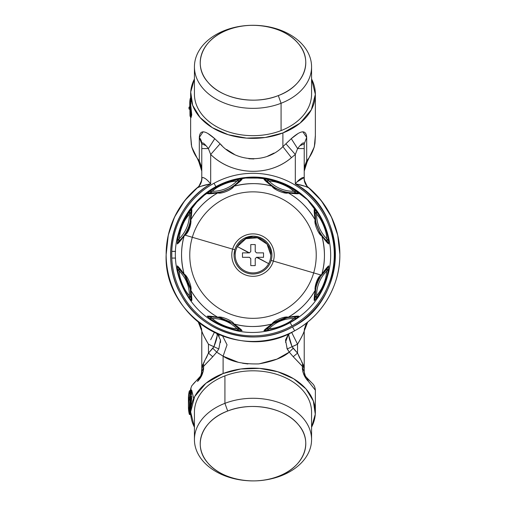 <?xml version="1.0" encoding="UTF-8"?>
<svg xmlns="http://www.w3.org/2000/svg" width="506" height="506" viewBox="0 0 506 506"><rect width="100%" height="100%" fill="white"/><g stroke="black" fill="none" stroke-linecap="round" stroke-linejoin="round"><path stroke-width="0.76" d="M190.598 114.293L189.984 115.532L189.914 108.657A63.244 44.844 180 0 1 189.756 105.45L189.756 103.566A63.244 44.844 0 0 0 189.914 106.772L190.345 110.858M190.806 99.321A62.358 44.212 0 0 0 190.642 102.478A62.358 44.212 0 0 0 190.806 105.64A0.892 0.626 -5.8 0 1 190.357 106.203A62.801 44.528 180 0 1 190.357 99.846L189.914 100.365A63.244 44.844 0 0 0 189.756 103.566L189.756 105.45A63.244 44.844 0 0 0 189.914 108.657L190.079 110.409M314.39 146.145L314.296 146.942L314.39 146.145A62.358 44.212 180 0 1 306.693 160.876L307.42 161.022L304.22 171.148L307.42 161.022L306.693 160.876L304.22 167.296L306.693 160.876A62.358 44.212 0 0 0 314.39 146.145L315.352 135.684L314.972 143.141L314.251 147.094M314.643 145.007L315.358 136.411L315.358 94.148A62.358 44.212 0 0 0 311.57 78.974L315.352 94.369L311.354 109.732L300.064 123.148L282.892 132.945A62.358 44.212 0 0 0 315.358 94.148M198.257 160.617L199.307 160.876L201.78 167.296L199.307 160.876L198.58 161.022L201.78 171.148L198.58 161.022L191.698 146.936L190.648 135.684L191.357 145.013M171.717 254.632A81.283 81.283 0 0 1 214.032 183.261L215.879 186.644L214.032 183.261A81.283 81.283 0 0 1 324.333 215.619A81.283 81.283 0 0 1 291.968 325.927L290.248 322.777L291.968 325.927A81.283 81.283 0 0 1 171.787 258.066L171.787 251.387L175.55 251.387L171.787 251.387A81.283 81.283 180 0 0 171.787 258.066L175.55 258.066L171.787 258.066M302.822 131.769L306.693 137.436L306.693 160.876L306.693 137.436L304.22 143.856L306.693 137.436C306.143 129.612 301 130.023 291.266 138.669L297.838 133.685M300.185 145.601L304.22 143.856C303.967 141.617 301.759 143.198 297.61 148.593L291.266 138.669L297.61 148.593L295.314 154.475L285.909 143.793L288.629 141.13M291.266 138.669L285.909 143.793L295.314 154.475L291.437 157.676L282.892 146.639L291.437 157.676C268.812 177.302 231.685 175.247 210.686 154.475L220.091 143.793L222.014 145.652M226.524 149.434L234.379 154.374M248.838 158.745L253.867 158.954M267.611 156.164L274.062 153.052M217.352 141.117L220.091 143.793L210.686 154.475L208.39 148.593L214.772 138.701M208.124 133.66L214.734 138.669L208.39 148.593C204.241 143.198 202.033 141.617 201.78 143.856L199.307 137.436L203.159 131.769M201.78 143.856L201.78 177.941A13.365 13.365 0 0 1 197.03 188.156C200.117 185.449 201.698 182.046 201.78 177.941L201.78 148.574L208.39 148.593L201.78 148.574L201.78 143.812L205.815 145.601M285.909 143.793L282.892 146.639C265.814 164.089 235.739 162.078 220.091 143.793L214.734 138.669C205 130.023 199.857 129.612 199.307 137.436L199.307 160.876A62.358 44.212 180 0 1 191.61 146.145A62.358 44.212 0 0 0 199.307 160.876L199.307 137.436A17.818 12.631 180 0 1 201.78 143.824M314.296 146.942L307.743 160.617M297.326 181.73L304.043 177.568L304.22 177.941L304.22 143.856L304.22 148.574L297.61 148.593L304.22 148.574L304.22 177.941C304.302 182.046 305.883 185.449 308.97 188.156L307.427 187.131M191.11 389.013L190.642 390.158C190.42 389.582 190.819 388.096 191.844 385.692L200.635 375.983L201.767 372.093A8.906 8.906 180 0 0 201.78 371.613L203.633 367.881L203.526 369.715M202.267 367.192L201.78 368.071L201.401 374.187M203.26 371.315L197.549 381.448L199.168 378.02C200.762 376.413 201.635 374.313 201.78 371.72L201.78 368.134L203.406 363.409L203.633 366.3L203.406 363.409L208.459 353.099L212.773 356.717L203.633 366.3L203.633 367.881L202.836 368.754M304.599 374.187L304.232 372.093A8.906 8.906 0 0 1 304.22 371.613L304.22 368.071L303.733 367.192M302.474 369.76L302.367 367.881L304.22 371.613A8.906 8.906 180 0 0 304.232 372.093L305.365 375.983L306.832 377.906L305.479 376.179M303.164 368.754L302.367 367.881L302.367 366.3L293.227 356.717L297.541 353.099L302.594 363.409L302.367 366.3L302.594 363.409L304.22 368.134L304.22 371.72C304.365 374.307 305.238 376.407 306.832 378.02L311.879 382.953C312.879 383.984 314.884 385.325 315.358 390.158L308.451 381.448L306.832 378.02L311.797 382.865L306.788 377.982L308.451 381.448L315.358 390.202M199.168 378.02L194.203 382.865L199.168 378.02L197.542 381.448M193.608 383.529A8.906 8.779 -135.7 0 0 192.944 384.459M191.755 390.347L193.684 398.551M303.866 374.744L302.752 371.353M307.047 322.822L307.743 322.012L304.22 331.044L304.22 368.115L304.22 331.044C303.701 333.062 301.475 337.451 297.541 344.207L291.601 332.278M201.749 372.479L201.641 373.295M201.236 374.794L201.046 375.262M200.072 376.97L199.585 377.577M306.415 377.577L305.921 376.97M304.947 375.256L304.764 374.794M304.359 373.295L304.251 372.473M311.867 382.941L306.832 378.02M311.785 382.859L305.902 376.812M201.907 370.683L201.78 368.134L212.773 356.717L208.459 353.099L208.459 344.207C204.525 337.451 202.299 333.062 201.78 331.044L198.263 322.012L198.959 322.841M295.264 339.627L297.541 344.207L297.541 353.099L293.227 356.717L304.22 368.134L304.093 370.683M214.399 332.278L210.679 339.735M198.263 322.012L200.534 325.409L201.78 331.044L201.78 368.115L201.78 331.044C202.862 334.251 205.088 338.634 208.459 344.207L213.924 346.718C217.004 339.039 217.871 334.561 216.511 333.29M201.47 328.192L201.78 331.013M289.489 333.29C288.129 334.561 288.989 339.033 292.076 346.718L293.17 348.286L289.28 352.138L286.845 348.147M289.179 348.039L289.596 347.85M299.761 358.134L297.541 353.099L292.076 346.718L297.541 344.207A100.213 100.213 0 0 1 292.076 346.718L287.199 348.944L289.28 352.138L276.927 359.121L259.066 363.865M285.473 342.246L288.591 333.808M219.345 353.915L216.72 352.138L218.807 348.95L216.72 352.138L212.83 348.286L213.924 346.718A100.213 100.213 0 0 1 208.459 344.207L208.459 353.099L206.239 358.134M216.404 347.85L216.872 348.065M217.453 333.827L220.489 339.994L218.807 348.95L213.924 346.718L208.459 353.099L212.83 348.286L216.72 352.138L212.773 356.717L216.72 352.138L223.064 356.148M217.409 333.802L219.319 335.997M220.527 340.443L220.508 342.53M216.802 333.53L217.074 334.213M217.125 335.864L213.924 346.718M212.463 336.155L212.912 335.244M213.968 333.131L214.354 332.36M222.596 335.933L227.042 344.801L223.108 356.167L227.042 344.801L222.602 335.94M247.915 363.959L242.576 363.238M238.275 362.296L223.108 356.167C231.343 361.714 243.209 364.295 258.711 363.903C272.677 361.543 282.867 357.622 289.28 352.138L293.17 348.292L297.541 353.099L297.541 344.207C300.912 338.634 303.138 334.251 304.22 331.044L304.22 368.115L304.22 331.044L305.46 325.428L307.737 322.012M288.521 333.833L285.51 340.013L287.193 348.95M292.076 346.718L288.875 335.902M288.92 334.238L289.198 333.53M291.646 332.36L292.051 333.176M304.22 331.006L304.523 328.211M198.257 186.885A86.855 86.849 180 0 0 166.145 254.316A86.855 86.849 0 0 1 198.257 186.885L184.747 200.61L174.583 216.973L168.283 235.176L166.145 254.581A86.855 86.849 0 0 1 197.416 187.84L197.03 188.156L197.359 187.777M308.552 187.821L308.584 187.84C305.504 185.158 303.992 181.736 304.043 177.568C303.992 181.736 305.504 185.158 308.584 187.84A86.855 86.849 0 0 1 339.855 254.575L339.855 254.316A86.855 86.849 180 0 0 307.737 186.885A86.855 86.849 0 0 1 339.855 254.316L337.717 235.176L331.417 216.973L321.253 200.61L307.737 186.885M201.78 368.071L201.78 371.72M204.386 361.834L202.191 365.693M303.809 365.693L301.614 361.834M293.227 356.717L289.28 352.138L293.227 356.717M227.694 29.898A52.782 37.425 0 0 0 206.682 80.682A52.782 37.425 0 0 0 278.306 95.583L281.077 103.268A58.569 41.53 180 0 1 201.603 86.735A58.569 41.53 180 0 1 224.923 30.379L227.694 29.898L224.923 30.379A58.569 41.53 180 0 1 304.397 46.913A58.569 41.53 180 0 1 281.077 103.268L278.306 95.583A52.782 37.425 0 0 0 299.318 44.8A52.782 37.425 0 0 0 227.694 29.898C251.412 20.177 284.631 26.546 298.205 43.421C313.872 60.758 304.157 86.21 278.306 95.583C254.588 105.305 221.369 98.929 207.795 82.061C192.128 64.724 201.843 39.272 227.694 29.898M282.892 146.639L282.892 132.945L265.226 137.499L246.447 138.113L228.263 134.729L212.33 127.657L200.091 117.544L192.66 105.299L190.718 92.041L194.43 78.974A62.358 44.212 0 0 0 190.642 94.148A62.358 44.212 0 0 0 282.892 132.945L282.892 146.639M247.478 480.7L246.877 480.656A58.569 41.302 0 0 1 195.569 447.69A58.569 41.302 0 0 1 224.923 403.339A58.569 41.302 0 0 1 304.397 419.778A58.569 41.302 0 0 1 281.077 475.823L278.306 476.348A52.782 37.216 180 0 0 299.318 425.843A52.782 37.216 180 0 0 227.694 411.024L224.923 403.339L227.694 411.024A52.782 37.216 180 0 0 201.249 450.991A52.782 37.216 180 0 0 247.478 480.7A52.782 37.216 180 0 0 258.522 480.7A52.782 37.216 180 0 0 278.306 476.348L281.077 475.823A58.569 41.302 0 0 1 259.123 480.656L258.522 480.7M258.813 480.675L258.813 480.675A58.569 41.302 180 0 0 281.077 475.823A58.569 41.302 180 0 0 311.57 439.581A58.569 41.302 180 0 0 224.923 403.339L224.923 375.863A58.569 41.302 0 0 1 311.57 412.105L311.57 439.581M247.187 480.675L247.187 480.675A58.569 41.302 180 0 1 194.43 439.581A58.569 41.302 180 0 1 224.923 403.339L224.923 375.863A58.569 41.302 0 0 0 194.43 412.105L194.43 439.581M311.57 427.19A62.358 43.971 180 0 0 315.358 412.105A62.358 43.971 180 0 0 223.108 373.517L223.108 356.167L223.108 373.517L240.774 368.988L259.553 368.381L277.737 371.746L293.67 378.773L305.909 388.836L313.34 401.011L315.282 414.199L311.57 427.19M302.367 366.3L302.367 367.881C302.752 373.213 304.783 377.735 308.451 381.448M278.306 476.348C254.588 486.013 221.369 479.682 207.795 462.901C192.128 445.659 201.843 420.347 227.694 411.024C251.412 401.359 284.631 407.691 298.205 424.471C313.872 441.713 304.157 467.025 278.306 476.348M194.43 427.19L190.648 411.884L194.646 396.603L205.936 383.263L223.108 373.517A62.358 43.971 180 0 0 190.642 412.105A62.358 43.971 180 0 0 194.43 427.19M306.136 186.587L297.787 184.405M308.97 188.156L308.584 187.84L308.97 188.156A13.365 13.365 0 0 1 304.22 177.941L304.22 177.846A13.365 13.365 180 0 0 308.97 188.068L308.628 187.764M306.971 185.961L304.536 180.731M197.043 188.055L197.03 188.068C200.117 185.36 201.698 181.951 201.78 177.846L201.78 177.91M201.426 180.889L199.13 185.828M197.365 187.77L197.03 188.156M201.957 177.568C202.008 181.736 200.496 185.158 197.416 187.84L197.757 187.549L197.416 187.84C200.496 185.158 202.008 181.736 201.957 177.568C204.146 177.315 207.055 179.421 210.686 183.887L210.686 154.475C232.184 175.367 268.471 177.283 291.437 157.676L295.314 154.475L295.314 183.887C349.304 212.887 347.59 300.045 292.506 326.901C254.904 348.685 202.103 333.751 181.477 295.51C158.966 258.345 172.856 205.259 210.686 183.887A82.396 82.396 180 0 0 181.477 295.51A82.396 82.396 180 0 0 335.383 256.207A82.396 82.396 180 0 0 295.314 183.887C300.621 184.734 305.042 186.05 308.584 187.84A86.855 86.849 180 0 1 339.855 254.581A86.855 86.849 0 0 1 294.637 330.797L292.506 326.901L294.637 330.797A86.855 86.849 0 0 1 166.145 254.581A86.855 86.849 180 0 0 294.637 330.797L294.637 330.797A86.855 86.849 180 0 0 339.855 254.581C340.152 285.726 322.12 316.13 294.637 330.797C240.401 363.7 163.28 317.951 166.145 254.581A86.855 86.849 180 0 1 197.416 187.84C200.958 186.05 205.379 184.734 210.686 183.887C206.853 179.263 203.943 177.157 201.957 177.568M208.206 184.405L199.857 186.594M198.599 187.119L197.448 187.821M197.979 159.2L197.972 159.972M208.39 148.593L210.686 154.475L210.686 183.887M304.043 177.568C302.057 177.163 299.147 179.269 295.314 183.887L295.314 154.475L297.61 148.593M191.47 390.139L190.136 390.67A0.892 0.626 180 0 0 189.257 391.201A0.892 0.626 0 0 1 190.136 390.676L190.136 392.567A0.892 0.626 180 0 0 189.257 393.099L189.257 391.201A64.585 45.54 180 0 0 188.415 398.526A64.585 45.54 0 0 1 189.257 391.201A0.892 0.626 -167 0 1 189.269 391.1A0.892 0.626 13 0 0 189.257 391.201L189.257 393.099A0.892 0.626 0 0 1 190.136 392.567L190.136 393.826A0.892 0.626 -167 0 1 189.257 393.099A0.892 0.626 13 0 0 190.136 393.826A63.693 44.914 180 0 0 189.579 396.925L190.136 393.826L190.591 393.826A0.892 0.626 -166.9 0 1 191.47 394.56A62.358 43.971 180 0 0 191.047 396.685M188.985 398.772A0.892 0.632 -176 0 1 188.498 398.19A64.585 45.54 0 0 1 189.257 393.099A64.585 45.54 180 0 0 188.498 398.19L189.383 398.854M188.51 402.378A0.892 0.626 180 0 0 188.434 402.624L188.498 398.19M188.447 399.506L188.434 400.727L189.32 400.113M190.743 414.585L190.591 414.591A63.244 44.598 0 0 1 190.591 400.145L190.907 396.989L190.136 396.989L190.136 398.886A0.892 0.626 180 0 0 189.257 399.411L189.257 397.52A0.892 0.626 0 0 1 190.136 396.989L190.136 396.989A0.892 0.626 180 0 0 189.257 397.52A0.892 0.626 -167 0 1 189.269 397.419A0.892 0.626 13 0 0 189.257 397.52A64.585 45.54 180 0 0 188.498 402.612L188.504 402.397M188.434 400.727L188.498 402.612A0.892 0.632 -176 0 1 188.498 402.548M188.498 402.612A64.585 45.54 0 0 1 189.257 397.52L189.257 399.411A0.892 0.626 0 0 1 190.136 398.886L190.136 400.145A0.892 0.626 -167 0 1 189.257 399.411A0.892 0.626 13 0 0 190.136 400.145A63.693 44.914 180 0 0 190.136 414.591A0.892 0.626 167 0 1 189.257 414.06A64.585 45.54 0 0 1 188.415 406.735A64.585 45.54 0 0 1 189.257 399.411A64.585 45.54 180 0 0 188.415 406.735A64.585 45.54 180 0 0 189.257 414.06A0.892 0.626 -13 0 0 190.136 414.591L190.743 414.591M189.257 412.169L189.257 414.06L189.257 412.169M188.434 402.637L188.441 405.534M191.47 404.383A62.358 43.971 0 0 1 191.11 402.631M191.382 390.575L191.009 392.561A62.358 43.971 0 0 1 191.369 390.581M191.47 396.457L190.907 396.976A0.892 0.626 180 0 0 191.78 396.483L191.78 398.374L190.907 398.886L191.78 398.374L191.47 400.878L190.591 400.145A0.892 0.626 -166.9 0 1 191.47 400.878A62.358 43.971 180 0 0 190.642 408A62.358 43.971 180 0 0 190.711 410.056M190.907 396.989L190.591 396.989C190.591 396.23 190.591 400.486 190.591 396.989L190.907 398.886L190.136 398.886L190.136 396.989C190.136 396.217 190.136 400.493 190.136 396.989L190.907 396.989M190.054 396.729A63.244 44.598 0 0 1 190.591 393.826L190.907 392.567L191.78 392.061L191.47 394.56L190.591 393.826L190.054 396.729M190.136 390.67L190.907 390.676L190.907 392.567L190.136 392.567L190.136 390.411L189.269 391.1L188.415 398.526L188.415 406.735L189.269 414.161L190.136 414.591C190.136 415.363 190.136 411.087 190.136 414.591L190.136 400.145L190.591 400.145L190.591 414.68M197.549 381.448C201.217 377.735 203.248 373.213 203.633 367.881L203.633 366.3M190.591 414.591C190.591 415.344 190.591 411.093 190.591 414.591L190.136 414.591M190.136 398.886L190.907 398.886L190.591 400.145L190.136 400.145L190.136 398.886M190.136 392.567L190.907 392.567L190.591 393.826L190.136 393.826L190.136 392.567M190.806 109.701L189.914 108.657A0.892 0.626 174.2 0 0 189.921 108.701L190.357 109.176M190.711 104.508A62.358 44.212 180 0 1 190.806 103.382M189.775 106.608L188.985 107.234L189.845 107.867M190.003 109.568L188.985 108.942L188.985 107.234M190.888 116.652L191.11 113.508L190.357 106.203L191.11 113.496L190.838 117.405L189.99 115.583L190.37 113.249L189.984 115.532A0.892 0.632 180 0 1 189.984 115.476L189.984 115.476A0.892 0.632 0 0 0 189.984 115.532L189.984 115.532C190.857 119.998 190.654 111.446 189.914 106.772A63.244 44.844 180 0 1 189.756 103.566A63.244 44.844 180 0 1 189.914 100.365L190.642 98.234L190.351 99.846A62.801 44.528 0 0 0 190.357 106.203L190.806 105.64L191.736 114.881L191.066 117.563M191.61 146.145L190.642 136.411L190.642 117.284M190.218 112.775L189.984 113.825L190.395 112.901M189.984 115.532L190.199 116.488M189.914 106.772L190.351 106.209A0.892 0.626 174.2 0 0 189.914 106.772M189.914 100.365L189.756 103.566M190.515 113.199L190.186 113.641L189.921 108.689A0.892 0.626 174.2 0 0 189.927 108.746M304.22 371.72L304.22 368.071M311.57 66.824L311.57 94.148A58.569 41.53 180 0 1 281.077 130.592L281.077 103.268A58.569 41.53 0 0 0 311.57 66.824A58.569 41.53 0 0 0 224.923 30.379A58.569 41.53 0 0 0 194.43 66.824A58.569 41.53 0 0 0 281.077 103.268L281.077 130.592A58.569 41.53 180 0 1 194.43 94.148L194.43 66.824M235.182 255.094L235.182 255.062A17.818 17.818 0 0 1 237.365 246.523L237.365 246.548A17.818 17.818 180 0 0 248.591 272.354A17.818 17.818 180 0 0 268.635 263.632A17.818 17.818 0 0 1 244.461 270.723A17.818 17.818 0 0 1 237.365 246.548L248.927 252.873L242.475 252.867L242.475 257.32L249.439 257.326L250.774 258.661L250.774 265.618L255.226 265.618L255.226 258.661L256.561 257.326L268.635 263.632L257.073 257.326L263.525 257.32L263.525 252.867L256.561 252.873L255.226 251.533L255.226 244.569L250.774 244.569L250.774 251.533L249.439 252.873L237.365 246.548A17.818 17.818 0 0 1 261.539 239.458A17.818 17.818 0 0 1 268.635 263.632M263.525 257.32L256.561 257.288L255.226 258.661L255.226 265.618L254.828 265.625M255.226 244.569L255.226 251.533L256.561 252.873L263.525 252.867M250.774 244.569L250.774 251.533L249.439 252.873L242.475 252.867M242.475 257.32L249.439 257.288L250.774 258.623L250.774 265.618M255.226 263.209L255.226 265.618L255.226 263.209M270.818 255.068L267.073 244.139L257.409 237.801L245.891 238.724L237.365 246.523L236.062 249.54M324.125 223.956A77.5 77.5 180 0 0 181.85 224.006L193.083 205.575L208.953 190.964L228.231 181.293L249.433 177.315L270.906 179.326L290.994 187.182L308.135 200.268L321.013 217.574L324.137 223.987M177.062 239.218A77.5 77.5 0 0 1 321.013 217.517L321.013 217.517A77.5 77.5 0 0 1 328.938 239.211M321.013 217.517L306.712 198.807L287.459 185.259L265.017 178.112L241.47 178.036L218.984 185.038L199.642 198.472L185.228 217.087L177.068 239.18M171.717 254.727L171.717 254.676A81.283 81.283 0 0 1 171.787 251.337L175.557 251.337L171.787 251.337L171.717 254.701M316.44 298.262L320.171 292.62M191.451 294.252L191.704 300.703L189.592 298.312L191.704 300.703C192.021 299.723 191.717 296.231 190.8 290.235C197.757 302.095 206.771 311.108 217.839 317.275C211.786 316.301 208.238 315.94 207.201 316.199L209.566 318.287C215.727 323.511 230.799 329.754 238.876 330.424L242.045 330.633C241.533 329.729 238.807 327.49 233.88 323.916C245.669 327.382 258.421 327.382 272.12 323.916C267.193 327.49 264.467 329.729 263.955 330.633L267.124 330.424C275.194 329.76 290.273 323.511 296.434 318.287L298.799 316.199C297.762 315.94 294.214 316.301 288.161 317.275C299.944 310.393 308.957 301.38 315.2 290.235C314.283 296.231 313.979 299.723 314.296 300.703L316.408 298.312L316.592 295.757C321.62 289.533 324.694 283.468 325.82 277.56L327.363 276.586M177.48 269.16L178.226 273.234M190.825 297.749L190.825 297.743A35.629 35.629 180 0 0 190.901 295.852A35.629 35.629 0 0 1 190.825 297.743L191.704 300.703L190.825 297.743L189.408 295.757L189.592 298.312L189.408 295.757A34.142 34.142 180 0 0 179.13 270.95L178.738 268.572L177.271 265.859L177.454 269.009L179.13 270.95C179.826 280.318 183.248 288.591 189.408 295.757L190.825 297.743L190.275 288.888L184.152 274.195C180.528 269.211 178.232 266.428 177.271 265.859L178.738 268.572L179.13 270.95L177.454 269.009L177.271 265.859L181.736 270.805M181.806 239.174L177.271 243.949L177.454 240.755L177.271 243.949C178.232 243.494 180.528 240.824 184.152 235.954C180.693 247.858 180.693 260.609 184.152 274.195A71.454 71.454 0 0 1 184.152 235.954L185.025 235.138L192.324 237.289A63.237 63.237 180 0 0 235.195 315.776A63.237 63.237 180 0 0 313.676 272.898L320.975 275.024C316.838 277.667 314.315 287.908 315.2 290.235A71.454 71.454 0 0 1 288.161 317.275C285.333 315.719 273.006 320.823 272.12 323.916A71.454 71.454 0 0 1 233.88 323.916C232.994 320.829 220.667 315.719 217.839 317.275A71.454 71.454 0 0 1 190.8 290.235C192.375 287.427 187.264 275.1 184.152 274.195L184.734 275.511L178.669 268.509M178.264 236.34L177.467 240.679M178.637 232.95L179.048 233.165L178.637 232.95L179.048 233.165L180.18 232.184L179.048 233.165C180.762 226.138 184.279 218.902 189.592 211.451L189.408 214.013C184.386 220.192 181.306 226.245 180.18 232.184C182.4 224.297 185.474 218.238 189.408 214.013L189.592 211.451L191.704 209.105L190.825 212.058L189.408 214.013L190.825 212.058L191.704 209.105L191.445 215.866M190.8 290.235L190.275 288.888L190.8 290.235M185.405 275.409L190.832 288.502M189.592 298.312C183.071 289.54 179.029 279.767 177.454 269.009M190.781 292.544L190.901 295.453M184.734 275.511L185.316 276.396M186.246 277.946L189.623 286.099M190.06 287.851L190.275 288.888M180.705 270.508L182.438 272.449M189.408 295.757C184.608 291.235 178.922 277.497 179.13 270.95A34.142 34.142 0 0 1 189.408 295.757M184.152 235.954L185.234 233.88L185.025 235.138L184.152 235.954L184.734 234.626C181.584 238.668 179.586 240.869 178.738 241.235C179.592 240.862 181.591 238.661 184.734 234.626L185.234 233.88C187.973 229.212 189.649 225.006 190.275 221.255L190.825 212.058M177.271 243.949L178.738 241.235L177.271 243.949M177.454 240.755L179.13 238.826L178.738 241.235A35.629 35.629 180 0 0 190.901 214.778A35.629 35.629 0 0 1 178.738 241.235L179.13 238.826L177.454 240.755L179.048 233.165M179.44 236.226L179.13 238.826A34.142 34.142 180 0 0 189.408 214.013A34.142 34.142 0 0 1 179.13 238.826L180.18 232.184M185.025 235.138C189.162 232.513 191.685 222.273 190.8 219.914L190.275 221.255L190.8 219.914A71.454 71.454 0 0 1 217.839 192.868C220.667 194.468 232.994 189.358 233.88 186.227A71.454 71.454 0 0 1 272.12 186.227C273.006 189.358 285.333 194.468 288.161 192.868A71.454 71.454 0 0 1 315.2 219.914C313.625 222.754 318.736 235.088 321.848 235.954A71.454 71.454 0 0 1 321.848 274.195L320.975 275.024L313.676 272.898A63.237 63.237 180 0 0 270.805 194.418A63.237 63.237 180 0 0 192.324 237.289L185.025 235.138L185.987 232.659M190.806 220.072L190.832 220.856M190.768 223.064L186.55 233.487M190.275 221.255L190.098 222.128M188.574 227.276L188.321 227.915M190.901 214.493L190.781 217.523M268.857 183.836L263.955 179.175L267.124 179.339L263.955 179.175C264.467 180.193 267.193 182.546 272.12 186.227C260.331 182.767 247.579 182.767 233.88 186.227C238.807 182.546 241.533 180.193 242.045 179.175L238.876 179.339L236.934 181.021C227.536 181.679 219.262 185.107 212.128 191.293L210.154 192.729C211.059 193.083 214.063 192.957 219.187 192.343C221.293 192.457 231.141 188.377 232.558 186.803C236.65 183.602 238.908 181.546 239.332 180.642L242.045 179.175L237.225 183.767M296.307 191.382L292.885 189.016M326.566 273.525L326.87 270.95L328.546 269.009L328.729 265.859C327.768 266.428 325.472 269.211 321.848 274.195C325.307 262.285 325.307 249.534 321.848 235.954C325.472 240.824 327.768 243.494 328.729 243.949L328.546 240.761C327.907 232.659 321.658 217.58 316.408 211.451L314.296 209.105C313.979 210.205 314.283 213.804 315.2 219.914C308.243 208.055 299.229 199.035 288.161 192.868C294.214 193.735 297.762 193.981 298.799 193.608L296.434 191.477L293.872 191.293C286.738 185.107 278.464 181.679 269.065 181.021L266.668 180.642C267.092 181.546 269.35 183.602 273.442 186.803C274.859 188.377 284.707 192.457 286.813 192.343C291.937 192.957 294.947 193.083 295.846 192.729L298.799 193.608L292.158 193.482M327.736 273.398L328.533 269.078M189.56 211.495L185.841 217.093M180.693 227.997L179.08 233.051M213.791 193.488L207.201 193.608L209.566 191.477L207.201 193.608C208.238 193.981 211.786 193.735 217.839 192.868C206.056 199.75 197.043 208.763 190.8 219.914C191.717 213.804 192.021 210.205 191.704 209.105L189.592 211.451M238.712 179.358L234.727 180.079M324.213 270.881L328.729 265.859L328.546 269.009L326.952 276.561L325.82 277.56M326.952 276.561C325.238 283.562 321.721 290.811 316.408 298.312L314.296 300.703L315.175 297.743L316.592 295.757L316.408 298.312M320.975 275.024L321.848 274.195L320.766 276.27L320.975 275.024L320.766 276.27C318.027 280.95 316.351 285.156 315.725 288.888L315.2 290.235L315.725 288.888L315.175 297.743L314.296 300.703L314.555 294.207M315.194 290.077L315.168 289.299M315.232 287.104L319.45 276.681M328.546 269.009L326.87 270.95L327.262 268.572L328.729 265.859L327.262 268.572L320.93 276.017M323.536 272.487L320.766 276.27L321.848 274.195M327.274 268.56L326.87 270.95A34.142 34.142 180 0 0 316.592 295.757L315.175 297.743M323.562 272.456L325.295 270.508M315.725 288.888L315.902 288.022M317.426 282.879L317.679 282.24M320.013 277.497L320.766 276.27M315.099 295.453L315.219 292.544M315.099 295.846A35.629 35.629 180 0 0 315.175 297.718M325.82 277.554C323.606 285.422 320.526 291.494 316.592 295.757A34.142 34.142 0 0 1 326.87 270.95L325.82 277.554M314.549 215.815L314.296 209.105L315.175 212.058L315.725 221.255L315.2 219.914L315.725 221.255C315.624 223.374 319.703 233.222 321.266 234.626L321.848 235.954L321.266 234.626C324.416 238.668 326.414 240.869 327.262 241.235L328.729 243.949L324.264 239.256M320.589 234.752L315.168 221.66M316.408 211.451L316.592 214.013L315.175 212.058L314.296 209.105L316.408 211.451C322.929 220.167 326.977 229.933 328.546 240.755L326.87 238.826C326.174 229.389 322.752 221.122 316.592 214.013L316.408 211.451M328.546 240.755L328.729 243.949L327.262 241.235L326.87 238.826L328.546 240.755M315.175 212.058L316.592 214.013A34.142 34.142 180 0 0 326.87 238.826L327.262 241.235A35.629 35.629 0 0 1 315.099 214.772A35.629 35.629 180 0 0 327.255 241.229C326.414 240.869 324.416 238.668 321.266 234.626L320.684 233.753M315.725 221.255L315.94 222.298M315.219 217.523L315.099 214.493M319.754 232.203L316.376 224.05M316.592 214.013C321.392 218.484 327.078 232.216 326.87 238.826A34.142 34.142 0 0 1 316.592 214.013M288.161 192.868L286.813 192.343L288.161 192.868M272.12 186.227L273.442 186.803L272.12 186.227M286.415 192.912L273.329 187.486M263.955 179.175L266.668 180.642L263.955 179.175M267.124 179.339L269.065 181.021L267.124 179.339C277.92 180.876 287.686 184.924 296.434 191.477L298.799 193.608L295.846 192.729L293.872 191.293L296.434 191.477M269.065 181.021A34.142 34.142 180 0 0 293.872 191.293L295.846 192.729A35.629 35.629 0 0 1 266.668 180.642L269.065 181.021C275.643 180.775 289.375 186.467 293.872 191.293A34.142 34.142 0 0 1 269.065 181.021M274.328 187.391L273.442 186.803C269.344 183.602 267.092 181.546 266.668 180.642A35.629 35.629 180 0 0 295.839 192.729C294.947 193.083 291.943 192.957 286.813 192.343L285.782 192.135M284.03 191.704L275.878 188.327M233.88 186.227L232.558 186.803L233.88 186.227C232.577 189.579 221.116 194.323 217.839 192.868L219.187 192.343L217.839 192.868M207.201 193.608L210.154 192.729L207.201 193.608M209.566 191.477L212.128 191.293L209.566 191.477C218.314 184.924 228.079 180.876 238.876 179.339L242.045 179.175L239.332 180.642L236.934 181.021L238.876 179.339M212.128 191.293A34.142 34.142 180 0 0 236.934 181.021L239.332 180.642A35.629 35.629 0 0 1 210.154 192.729L212.128 191.293C216.625 186.467 230.356 180.781 236.934 181.021A34.142 34.142 0 0 1 212.128 191.293M220.224 192.135L219.187 192.343C214.057 192.957 211.053 193.083 210.154 192.729A35.629 35.629 180 0 0 239.325 180.648C238.908 181.546 236.656 183.602 232.558 186.803L231.678 187.391M230.129 188.327L221.976 191.704M313.676 272.898A890.788 2.347 -163.6 0 1 273.354 261.071A21.208 21.208 180 0 0 258.971 234.746A21.208 21.208 180 0 0 232.646 249.129A890.788 2.347 -163.6 0 1 192.324 237.289A63.237 63.237 0 0 1 270.805 194.418A63.237 63.237 0 0 1 313.676 272.898A63.237 63.237 0 0 1 235.195 315.776A63.237 63.237 0 0 1 192.324 237.289A890.788 2.347 16.4 0 0 232.646 249.129A21.208 21.208 180 0 0 247.029 275.454A21.208 21.208 180 0 0 273.354 261.071A890.788 2.347 16.4 0 0 313.676 272.898L313.676 272.898M232.646 249.129L234.835 249.762A18.931 18.931 180 0 0 250.306 273.828A18.931 18.931 180 0 0 271.165 260.426L273.354 261.071A21.208 21.208 0 0 1 247.029 275.454A21.208 21.208 0 0 1 232.646 249.129A21.208 21.208 0 0 1 258.971 234.746A21.208 21.208 0 0 1 273.354 261.071L271.165 260.426A18.931 18.931 180 0 0 255.694 236.359A18.931 18.931 180 0 0 234.835 249.762L232.646 249.129M253.057 236.163A18.931 18.931 0 0 1 257.971 236.827M234.069 255.062L234.069 255.094A18.931 18.931 180 0 0 271.165 260.394L271.165 260.426A18.931 18.931 0 0 1 234.069 255.094L234.835 249.762C236.372 244.803 239.401 241.039 243.924 238.484L253.051 236.163C264.524 237.308 270.818 243.62 271.931 255.094A18.931 18.931 0 0 1 271.165 260.426L271.165 260.394A18.931 18.931 180 0 0 271.931 255.081L271.931 255.062A18.931 18.931 180 0 0 271.918 254.423M295.991 317.085C294.29 316.889 291.355 317.104 287.193 317.73L272.12 323.916L273.442 323.334L266.611 329.223M273.329 322.67L286.428 317.249M292.215 316.579L298.799 316.199L295.846 317.079L298.799 316.199L296.434 318.287L293.872 318.476L295.846 317.079L293.872 318.476L296.434 318.287C287.686 324.776 277.914 328.824 267.124 330.431L269.065 328.755C278.464 328.027 286.731 324.605 293.872 318.476A34.142 34.142 180 0 0 269.065 328.755L267.124 330.431L263.955 330.633L266.668 329.159L269.065 328.755L266.668 329.159L263.955 330.633L268.768 326.3M286.877 317.787L290.539 317.249M290.634 317.237L293.094 317.085M266.668 329.159C267.092 328.375 269.344 326.433 273.442 323.334L273.55 323.264M275.871 321.829L284.024 318.451M285.776 318.015L286.813 317.8M293.872 318.476C289.375 323.252 275.643 328.938 269.065 328.755A34.142 34.142 0 0 1 293.872 318.476M219.579 317.249L233.88 323.916L218.807 317.73C214.658 317.104 211.729 316.889 210.009 317.085M237.156 326.243L242.045 330.633L239.332 329.159C238.908 328.369 236.65 326.427 232.558 323.334L233.88 323.916M213.829 316.585L207.201 316.199L210.154 317.079L212.128 318.476C216.625 323.252 230.356 328.938 236.934 328.755A34.142 34.142 180 0 0 212.128 318.476L209.566 318.287L207.201 316.199L210.154 317.079L212.128 318.476A34.142 34.142 0 0 1 236.934 328.755L238.876 330.431C228.079 328.824 218.314 324.776 209.566 318.287L212.128 318.476C219.262 324.605 227.536 328.027 236.934 328.755L239.332 329.159L242.045 330.633L238.876 330.431L236.934 328.755L239.389 329.223L232.45 323.264M232.602 323.366L235.543 325.567M235.594 325.605L237.472 327.274M221.97 318.451L230.122 321.829M212.906 317.085L215.36 317.237M201.767 372.093L201.388 374.219M304.22 371.613L304.612 374.219M315.358 412.105L315.358 390.158M307.123 186.164L305.466 183.476L304.479 180.465M201.496 180.604L200.534 183.482L198.972 186.044M307.661 160.731L304.467 168.232M201.533 168.239L198.339 160.731M188.498 402.58L189.269 397.419L190.591 396.729M191.458 396.527L190.136 396.729M191.458 390.215L190.136 390.411M190.591 413.073L190.136 413.073M190.642 102.478L190.8 99.366M190.642 94.148L190.642 106.007M190.838 97.905C190.503 97.588 190.193 98.398 189.914 100.346M189.921 108.701L189.756 105.45M178.618 232.962C166.215 271.652 190.13 316.958 229.098 328.533C268.907 342.638 316.598 317.439 327.382 276.611C339.785 237.921 315.87 192.615 276.902 181.04C237.093 166.936 189.402 192.135 178.618 232.962M185.158 276.149L184.88 275.726M190.813 292.98L190.471 290.09M190.553 219.477L190.775 217.536M315.529 290.09L315.187 292.987M327.331 268.509C325.731 269.843 323.853 271.981 321.69 274.91M315.225 217.536L315.447 219.477M286.731 317.812L285.694 318.034M220.306 318.034L219.269 317.812"/></g></svg>
